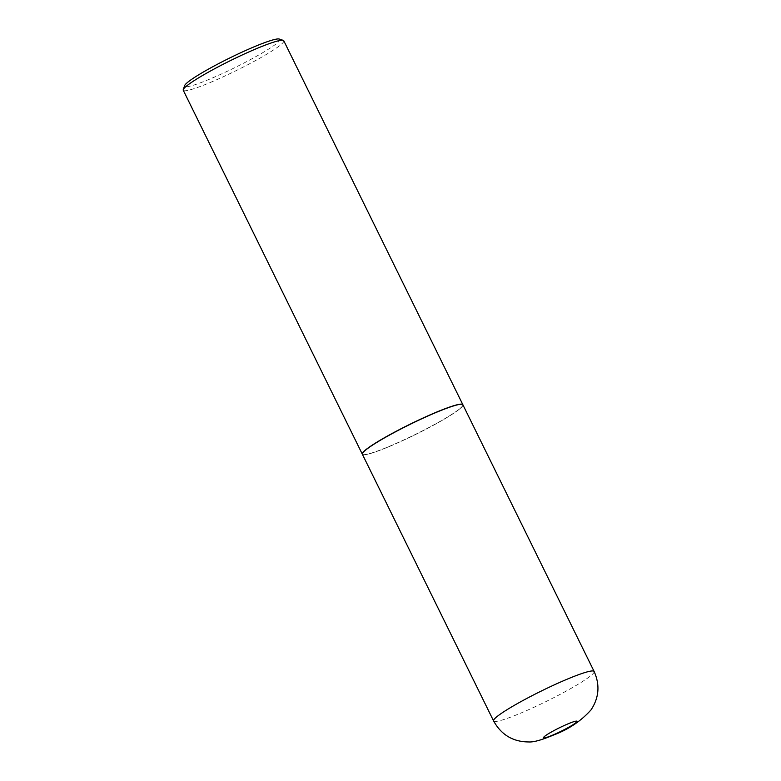 <?xml version="1.0" encoding="UTF-8"?>
<svg xmlns="http://www.w3.org/2000/svg" width="781" height="781" viewBox="0 0 781 781"><rect width="100%" height="100%" fill="white"/><g stroke="black" fill="none" stroke-linecap="round" stroke-linejoin="round"><path stroke-width="0.59" stroke-dasharray="3.9 2.93" d="M462.899 404.783A56.027 5.76 -26.2 0 1 395.411 443.911A56.027 5.76 -26.2 0 1 362.364 454.259M459.804 408.805A55.871 5.74 -26.2 0 1 407.741 438.258A55.871 5.74 -26.2 0 1 363.028 454.591A55.871 5.74 -26.2 0 1 365.469 450.237A55.871 5.74 -26.2 0 1 422.658 418.391A55.871 5.74 -26.2 0 1 462.762 405.515A55.871 5.74 -26.2 0 1 459.804 408.805M462.86 404.724A56.027 5.76 -26.2 0 1 462.83 405.319A56.027 5.76 -26.2 0 1 459.863 408.609A56.027 5.76 -26.2 0 1 407.662 438.151A56.027 5.76 -26.2 0 1 362.833 454.522A56.027 5.76 -26.2 0 1 362.335 454.191M283.786 40.778A56.027 5.76 -26.2 0 1 280.818 44.742A56.027 5.76 -26.2 0 1 226.031 75.484A56.027 5.76 -26.2 0 1 183.252 90.245M279.286 39.05A53.04 5.447 -26.2 0 1 276.982 43.18A53.04 5.447 -26.2 0 1 222.692 73.414A53.04 5.447 -26.2 0 1 184.628 85.627M594.116 671.455A56.027 5.76 -26.2 0 1 526.638 710.583A56.027 5.76 -26.2 0 1 493.582 720.931"/><path stroke-width="1.17" d="M362.364 454.259A56.027 5.76 -26.2 0 1 429.853 415.141A56.027 5.76 -26.2 0 1 462.899 404.783L594.116 671.455A56.027 5.76 -26.2 0 0 561.07 681.813A56.027 5.76 -26.2 0 0 493.582 720.931L362.364 454.259M362.335 454.191A56.027 5.76 -26.2 0 1 362.296 454.122A56.027 5.76 -26.2 0 1 365.274 450.159A56.027 5.76 -26.2 0 1 420.051 419.417A56.027 5.76 -26.2 0 1 462.84 404.656A56.027 5.76 -26.2 0 1 462.86 404.724M362.296 454.122L183.252 90.245A56.027 5.76 -26.2 0 1 183.262 89.581A56.027 5.76 -26.2 0 1 186.22 86.291A56.027 5.76 -26.2 0 1 238.42 56.749A56.027 5.76 -26.2 0 1 283.259 40.378A56.027 5.76 -26.2 0 1 283.786 40.778L462.84 404.656M183.262 89.581L184.628 85.627A53.04 5.447 -26.2 0 1 187.43 82.513A53.04 5.447 -26.2 0 1 236.848 54.553A53.04 5.447 -26.2 0 1 279.286 39.05L283.259 40.378M554.52 734.325A18.676 1.923 -26.2 0 1 544.494 736.454A18.676 1.923 -26.2 0 1 565.991 724.729A18.676 1.923 -26.2 0 1 576.017 722.601A18.676 1.923 -26.2 0 1 554.52 734.325M493.582 720.931C501.304 734.862 513.019 741.872 528.747 741.95C533.53 742.282 541.663 740.027 553.133 735.185C568.324 729.571 580.966 721.127 591.051 709.861C599.066 697.697 600.091 684.888 594.116 671.455"/></g></svg>
